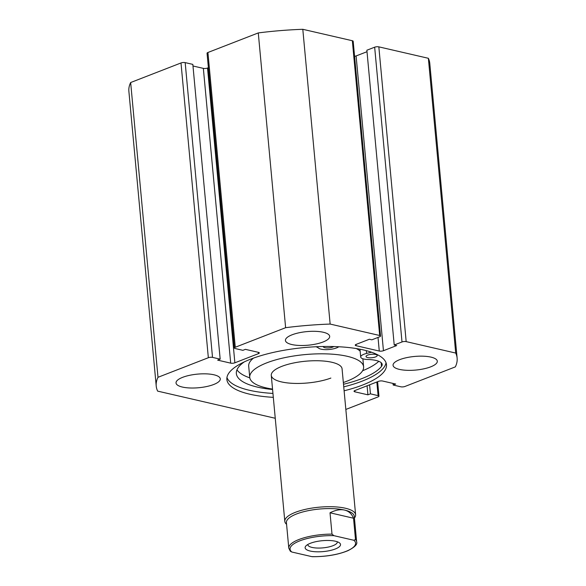 <?xml version="1.0" encoding="UTF-8"?>
<svg xmlns="http://www.w3.org/2000/svg" width="586" height="586" viewBox="0 0 586 586"><rect width="100%" height="100%" fill="white"/><g stroke="black" fill="none" stroke-linecap="round" stroke-linejoin="round"><path stroke-width="0.88" d="M333.822 346.553A5.626 1.729 -5.3 0 1 332.826 347.051A5.626 1.729 -5.3 0 1 326.798 347.93A5.626 1.729 -5.3 0 1 323.289 346.663A5.626 1.729 -5.3 0 1 323.296 346.509M367.686 355.101A5.626 1.729 -5.3 0 1 373.714 354.222A5.626 1.729 -5.3 0 1 377.223 355.49A5.626 1.729 -5.3 0 1 375.553 356.918A5.626 1.729 -5.3 0 1 369.524 357.797A5.626 1.729 -5.3 0 1 366.016 356.53A5.626 1.729 -5.3 0 1 367.686 355.101M338.789 346.751L338.503 346.941A10.966 3.369 -5.3 0 1 336.547 347.916A10.966 3.369 -5.3 0 1 318.579 348.121A21.924 6.739 174.7 0 0 315.993 346.744M236.971 369.795A74.048 22.759 174.7 0 0 249.804 377.853M244.237 361.921A74.048 22.759 174.7 0 0 236.348 373.531A74.048 22.759 174.7 0 0 272.585 389.514M343.506 384.255A74.048 22.759 174.7 0 0 361.811 378.637A74.048 22.759 174.7 0 0 381.515 366.397A21.924 6.739 174.7 0 0 382.197 364.455A21.924 6.739 174.7 0 0 367.869 359.504A10.966 3.369 -5.3 0 1 360.705 357.021A10.966 3.369 -5.3 0 1 366.594 353.424L371.524 352.223M360.705 357.021L360.024 349.725A10.966 3.369 -5.3 0 1 360.097 349.227M362.588 370.762A74.048 22.759 174.7 0 0 378.805 361.313M386.035 362.741A80.143 24.634 -5.3 0 1 362.295 381.083A80.143 24.634 -5.3 0 1 343.748 386.855M273.31 397.352A80.143 24.634 -5.3 0 1 226.87 379.494A80.143 24.634 -5.3 0 1 250.683 359.159A80.143 24.634 -5.3 0 1 336.474 346.648A80.143 24.634 -5.3 0 1 386.474 364.682A80.143 24.634 -5.3 0 1 362.661 385.017A80.143 24.634 -5.3 0 1 344.114 390.789M399.659 359.672A22.224 6.827 -5.3 0 1 423.451 356.2A22.224 6.827 -5.3 0 1 437.31 361.203A22.224 6.827 -5.3 0 1 430.71 366.836A22.224 6.827 -5.3 0 1 406.926 370.308A22.224 6.827 -5.3 0 1 393.06 365.305A22.224 6.827 -5.3 0 1 399.659 359.672M292.033 334.818A22.224 6.827 -5.3 0 1 315.817 331.346A22.224 6.827 -5.3 0 1 329.684 336.349A22.224 6.827 -5.3 0 1 323.076 341.982A22.224 6.827 -5.3 0 1 299.292 345.454A22.224 6.827 -5.3 0 1 285.433 340.451A22.224 6.827 -5.3 0 1 292.033 334.818M182.634 377.34A22.224 6.827 -5.3 0 1 206.419 373.868A22.224 6.827 -5.3 0 1 220.285 378.871A22.224 6.827 -5.3 0 1 213.685 384.504A22.224 6.827 -5.3 0 1 189.893 387.976A22.224 6.827 -5.3 0 1 176.034 382.973A22.224 6.827 -5.3 0 1 182.634 377.34M275.252 418.272L157.634 391.118A151.1 46.441 -5.3 0 1 156.22 386.042L128.876 91.277A151.1 46.441 -5.3 0 1 130.656 82.531L181.001 62.958A2.959 0.908 -5.3 0 1 185.176 62.621L212.52 357.387A2.959 0.908 174.7 0 0 208.345 357.724L181.001 62.958M234.393 348.011L207.048 53.245A2.959 0.908 -5.3 0 1 207.927 52.491L235.272 347.256A2.959 0.908 174.7 0 0 234.393 348.011A2.959 0.908 174.7 0 0 235.242 348.553L242.897 350.325L245.424 349.344L258.463 352.354A2.959 0.908 -5.3 0 1 259.312 352.897A2.959 0.908 -5.3 0 1 258.426 353.651L234.869 362.807A2.959 0.908 -5.3 0 1 230.694 363.144L217.655 360.134L220.175 359.152L192.831 64.387L185.176 62.621M230.694 363.144L203.349 68.379L192.984 65.991M203.349 68.379A2.959 0.908 174.7 0 0 207.525 68.042L234.869 362.807M208.389 67.705L207.525 68.042M207.927 52.491L258.28 32.926A151.1 46.441 -5.3 0 1 302.801 29.3L352.34 40.734A2.959 0.908 -5.3 0 1 353.182 41.284L380.526 336.049A2.959 0.908 174.7 0 0 379.684 335.5L352.34 40.734M354.581 56.322A2.959 0.908 174.7 0 0 356.105 55.948L383.449 350.714A2.959 0.908 -5.3 0 1 379.274 351.051L356.09 345.696A2.959 0.908 -5.3 0 1 355.248 345.154A2.959 0.908 -5.3 0 1 356.127 344.4L369.378 339.25L371.861 339.821L379.647 336.796A2.959 0.908 174.7 0 0 380.526 336.049M367.012 51.707L356.105 55.948M374.659 47.195A2.959 0.908 -5.3 0 1 378.834 46.858L406.179 341.623A2.959 0.908 174.7 0 0 402.003 341.96L374.659 47.195L366.873 50.22L394.217 344.986L396.7 345.557L383.449 350.714M378.834 46.858L428.366 58.292A151.1 46.441 -5.3 0 1 429.78 63.361L457.124 358.134A151.1 46.441 -5.3 0 1 455.344 366.88L404.999 386.452A2.959 0.908 174.7 0 1 400.824 386.789L393.169 385.024L393.016 383.42M156.22 386.042A151.1 46.441 -5.3 0 1 158 377.296L208.345 357.724M354.764 390.591L354.882 391.822L367.92 394.832L370.447 393.851L378.102 395.623A2.959 0.908 174.7 0 1 378.952 396.165A2.959 0.908 174.7 0 1 378.073 396.912L345.843 409.446M354.882 391.822A2.959 0.908 -5.3 0 1 354.032 391.28A2.959 0.908 -5.3 0 1 354.918 390.525L378.475 381.369A2.959 0.908 -5.3 0 1 382.651 381.032L395.689 384.042L393.169 385.024M406.179 341.623L455.71 353.058A151.1 46.441 -5.3 0 1 457.124 358.134M402.003 341.96L394.217 344.986M235.272 347.256L285.624 327.691A151.1 46.441 -5.3 0 1 330.145 324.065L379.684 335.5M220.175 359.152L212.52 357.387M330.145 324.065L302.801 29.3M158 377.296L130.656 82.531M258.28 32.926L285.624 327.691M428.366 58.292L455.71 353.058M367.92 394.832L367.085 385.8M370.447 393.851L369.605 384.819M272.944 393.426A80.143 24.634 -5.3 0 1 226.943 377.501M354.427 518.031A35.556 10.929 174.7 0 0 355.614 514.786L342.07 368.806A35.556 10.929 174.7 0 0 320.3 360.822A35.556 10.929 174.7 0 0 282.474 366.111A35.556 10.929 174.7 0 0 271.274 375.37A35.556 10.929 174.7 0 0 293.044 383.354A35.556 10.929 174.7 0 0 330.87 378.065M360.163 351.182A57.179 17.573 174.7 0 0 356.317 348.553M343.345 382.512A57.179 17.573 174.7 0 0 345.594 381.706A57.179 17.573 174.7 0 0 363.606 366.807A57.179 17.573 174.7 0 0 328.592 353.966A57.179 17.573 174.7 0 0 267.751 362.47A57.179 17.573 174.7 0 0 249.739 377.369A57.179 17.573 174.7 0 0 272.541 389.075M253.54 358.09A57.179 17.573 174.7 0 0 248.691 366.14L249.739 377.369M335.441 541.237A17.778 5.464 -5.3 0 1 339.404 542.826A17.778 5.464 -5.3 0 1 332.335 549.968A17.778 5.464 -5.3 0 1 310.199 551.045A17.778 5.464 -5.3 0 1 305.907 545.94A17.778 5.464 -5.3 0 1 335.441 541.237M307.804 544.489A14.811 4.556 174.7 0 0 307.811 544.702A14.811 4.556 174.7 0 0 312.038 547.419A14.811 4.556 174.7 0 0 328.343 547.053A14.811 4.556 174.7 0 0 337.309 541.962A14.811 4.556 174.7 0 0 337.272 541.757M356.64 541.867C357.65 544.24 354.772 547.163 347.996 550.65C338.056 554.737 326.175 556.751 312.353 556.7L311.752 556.619A32.889 10.109 174.7 0 0 345.791 551.448A32.889 10.109 174.7 0 0 353.827 540.263L355.504 539.552A34.069 10.475 -5.3 0 1 356.64 541.867L354.274 516.325A34.069 10.475 174.7 0 0 344.539 510.069A34.069 10.475 174.7 0 0 307.035 510.919A34.069 10.475 174.7 0 0 286.422 522.617L288.788 548.166A34.069 10.475 -5.3 0 1 331.998 534.124L333.888 535.663A32.889 10.109 174.7 0 0 299.842 540.834A32.889 10.109 174.7 0 0 291.806 552.012L290.326 551.236L288.788 548.166M355.614 514.786A35.556 10.929 174.7 0 0 345.462 508.252A35.556 10.929 174.7 0 0 306.332 509.139A35.556 10.929 174.7 0 0 284.811 521.35A35.556 10.929 174.7 0 0 286.576 524.323M355.504 539.552L353.526 518.222C351.703 513.783 348.707 511.065 344.539 510.069C340.334 509.139 335.492 510.04 330.021 512.794L331.998 534.124M353.827 540.263L333.888 535.663M353.526 518.222L330.021 512.794M311.752 556.619L291.806 552.012M366.594 353.424L366.338 350.648M381.515 366.397L381.171 362.675M258.426 353.651L258.309 352.318M378.102 395.623L376.842 382.006M355.98 344.465L356.09 345.696M379.274 351.051L378.014 337.433M378.952 396.165L377.611 381.706M362.866 358.764L363.606 366.807M271.274 375.37L284.811 521.35"/></g></svg>

